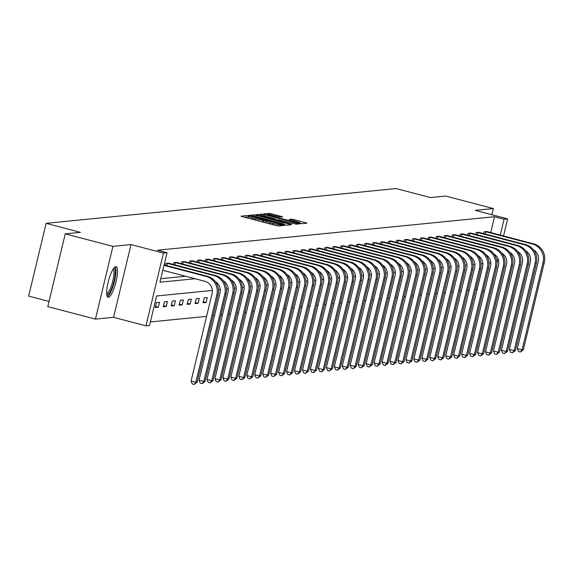 <?xml version="1.0" encoding="UTF-8"?>
<svg xmlns="http://www.w3.org/2000/svg" width="573" height="573" viewBox="0 0 573 573"><rect width="100%" height="100%" fill="white"/><g stroke="black" fill="none" stroke-linecap="round" stroke-linejoin="round"><path stroke-width="0.86" d="M248.002 215.949L246.34 215.641L241.018 216.171L242.393 216.709L276.086 225.554L278.457 225.991L283.778 225.468L280.469 224.845A6.375 0.544 13.5 0 1 272.877 223.434L270.069 222.696A6.375 0.544 13.5 0 1 265.471 221.049A6.375 0.544 13.5 0 1 265.679 220.963L266.416 220.877L265.406 220.519L263.057 220.276A6.375 0.544 13.5 0 1 255.465 218.865L252.657 218.127A6.375 0.544 13.5 0 1 248.059 216.479A6.375 0.544 13.5 0 1 248.274 216.401L249.004 216.315L248.002 215.949M247.708 217.969L245.824 217.611M265.113 222.532L263.236 222.181M115.775 266.624A15.829 3.76 104.7 0 0 108.276 281.68A15.829 3.76 104.7 0 0 108.075 297.272A15.829 3.76 104.7 0 0 108.412 297.301A15.829 3.76 104.7 0 0 115.904 282.238A15.829 3.76 104.7 0 0 116.111 266.646A15.829 3.76 104.7 0 0 115.775 266.624M282.682 216.802L269.482 213.342L263.573 213.93L264.948 214.474L301.011 223.749L306.985 223.141L294.128 219.631L291.757 219.187L289.164 219.466L296.262 221.465A5.329 0.458 13.5 0 1 300.109 222.84A5.329 0.458 13.5 0 1 293.584 221.73L271.401 215.914A5.329 0.458 13.5 0 1 267.562 214.531A5.329 0.458 13.5 0 1 274.08 215.641L280.154 217.06L282.682 216.802M490.732 232.602L494.542 216.723L504.075 219.223L507.649 218.865L503.545 235.961M65.243 233.856L112.917 246.369L95.447 319.125L47.774 306.612L65.243 233.856L80.442 232.344L46.119 223.341L396.136 188.553L430.459 197.563L445.665 196.052L493.339 208.558L475.232 210.363L507.649 218.865M95.447 319.125L113.561 317.327L131.024 244.564L112.917 246.369M131.024 244.564L163.448 253.073L167.015 252.722L159.931 282.217L195.042 278.729M494.542 216.723L157.482 250.215L167.015 252.722M256.281 215.333L253.911 214.889L248.002 215.477L249.377 216.021L283.069 224.86L285.44 225.296L291.413 224.688L256.281 215.333L255.973 216.623M255.787 214.703L261.696 214.116L264.067 214.56L299.199 223.914L296.606 224.193L294.236 223.749L278.199 219.724L276.451 219.917L277.891 220.433L291.413 224.229L255.773 214.782M491.856 214.725L493.339 208.558M46.119 223.341L28.65 296.098L49.02 301.441M160.784 278.679L185.502 276.222M165.418 265.27L165.891 263.294L168.877 263.294M173.375 264.475L173.848 262.506L176.835 262.506M181.333 263.687L181.806 261.718L184.793 261.718M189.291 262.892L189.763 260.923L192.75 260.923M197.248 262.105L197.721 260.135L200.708 260.135M205.206 261.317L205.678 259.34L208.665 259.34M213.163 260.522L213.636 258.552L216.623 258.552M221.121 259.734L221.593 257.764L224.58 257.764M229.078 258.939L229.551 256.969L232.538 256.969M237.036 258.151L237.509 256.181L240.495 256.181M244.993 257.356L245.466 255.386L248.453 255.386M252.951 256.568L253.424 254.598L256.41 254.598M260.908 255.78L261.381 253.81L264.368 253.81M268.866 254.985L269.339 253.015L272.325 253.015M276.823 254.197L277.296 252.227L280.283 252.227M284.781 253.402L285.254 251.432L288.24 251.432M292.739 252.614L293.211 250.645L296.198 250.645M300.696 251.826L301.169 249.857L304.156 249.857M308.654 251.031L309.126 249.062L312.113 249.062M316.611 250.243L317.084 248.274L320.071 248.274M324.562 249.448L325.041 247.479L328.028 247.479M332.519 248.661L332.992 246.691L335.986 246.691M340.477 247.873L340.949 245.903L343.943 245.896M348.434 247.078L348.907 245.108L351.901 245.108M356.392 246.29L356.864 244.32L359.851 244.32M364.349 245.495L364.822 243.525L367.809 243.525M372.307 244.707L372.779 242.737L375.766 242.737M380.264 243.919L380.737 241.942L383.724 241.942M388.222 243.124L388.695 241.154L391.681 241.154M396.179 242.336L396.652 240.366L399.639 240.366M404.137 241.541L404.61 239.571L407.596 239.571M412.094 240.753L412.567 238.783L415.554 238.783M420.052 239.965L420.525 237.988L423.511 237.988M428.01 239.17L428.482 237.201L431.469 237.201M435.967 238.382L436.44 236.413L439.427 236.413M443.925 237.587L444.397 235.618L447.384 235.618M451.882 236.799L452.355 234.83L455.342 234.83M459.84 236.012L460.312 234.035L463.299 234.035M467.797 235.216L468.27 233.247L471.257 233.247M475.755 234.429L476.227 232.459L479.214 232.459M483.712 233.634L484.185 231.664L487.172 231.664M150.398 321.94L206.602 316.353M213.07 315.716L214.56 315.565M221.028 314.921L222.517 314.778M228.985 314.133L230.475 313.983M236.943 313.338L238.432 313.195M244.9 312.55L246.39 312.4M252.858 311.762L254.348 311.612M260.815 310.967L262.305 310.824M268.773 310.179L270.263 310.029M276.73 309.384L278.22 309.241M284.688 308.596L286.178 308.446M292.645 307.808L294.135 307.658M300.603 307.013L302.093 306.87M308.561 306.226L310.05 306.075M316.518 305.43L318.008 305.287M324.476 304.643L325.965 304.492M332.433 303.855L333.923 303.704M340.391 303.06L341.88 302.909M348.348 302.272L349.838 302.121M356.306 301.477L357.796 301.334M364.263 300.689L365.753 300.539M372.221 299.901L373.711 299.751M380.178 299.106L381.668 298.956M388.136 298.318L389.626 298.168M396.093 297.523L397.583 297.38M404.051 296.735L405.541 296.585M412.001 295.94L413.498 295.797M419.959 295.152L421.456 295.002M427.916 294.364L429.406 294.214M435.874 293.569L437.364 293.426M443.831 292.782L445.321 292.631M451.789 291.986L453.279 291.843M459.747 291.199L461.236 291.048M467.704 290.411L469.194 290.26M475.662 289.616L477.073 289.48L482.824 265.543M155.269 307.543L158.334 307.235L159.509 302.322L156.45 302.623L155.269 307.543M163.226 306.748L166.285 306.448L167.466 301.527L164.408 301.835L163.226 306.748M171.184 305.961L174.242 305.653L175.424 300.739L172.366 301.047L171.184 305.961M179.141 305.173L182.2 304.865L183.381 299.951L180.323 300.252L179.141 305.173M187.099 304.378L190.157 304.077L191.339 299.156L188.281 299.464L187.099 304.378M195.056 303.59L198.115 303.282L199.297 298.368L196.238 298.669L195.056 303.59M203.014 302.795L206.072 302.494L207.254 297.573L204.196 297.881L203.014 302.795M483.089 291.055L484.457 291.413M212.318 290.447L156.63 295.976L149.546 325.478L145.979 325.829L163.448 253.073M113.561 317.327L145.979 325.829M498.052 258.831L497.035 263.079M500.265 235.102L504.075 219.223M490.825 262.771L489.027 262.943M482.867 263.559L481.069 263.738M474.91 264.346L473.112 264.525M466.952 265.141L465.154 265.32M458.994 265.929L457.197 266.108M451.037 266.724L449.239 266.903M443.079 267.512L441.282 267.691M435.122 268.3L433.324 268.479M427.164 269.095L425.374 269.274M419.207 269.883L417.416 270.062M411.249 270.678L409.459 270.857M403.292 271.466L401.501 271.645M395.334 272.254L393.544 272.433M387.377 273.049L385.586 273.228M379.419 273.837L377.628 274.016M371.462 274.632L369.671 274.811M363.504 275.42L361.713 275.599M355.547 276.207L353.756 276.387M347.596 277.003L345.798 277.182M339.639 277.79L337.841 277.969M331.681 278.585L329.883 278.764M323.724 279.373L321.926 279.552M315.766 280.168L313.968 280.34M307.808 280.956L306.011 281.135M299.851 281.744L298.053 281.923M291.893 282.539L290.096 282.718M283.936 283.327L282.138 283.506M275.978 284.122L274.181 284.294M268.021 284.91L266.223 285.089M260.063 285.698L258.265 285.877M252.106 286.493L250.308 286.672M244.148 287.281L242.35 287.46M236.191 288.076L234.393 288.255M228.233 288.864L226.435 289.043M220.276 289.651L218.478 289.831M158.334 307.235L155.519 306.498M166.285 306.448L163.477 305.71M174.242 305.653L171.434 304.915M182.2 304.865L179.392 304.127M190.157 304.077L187.35 303.339M198.115 303.282L195.307 302.544M206.072 302.494L203.265 301.756M286.07 225.239L284.222 224.752M251.175 216.107L281.708 224.251L284.101 224.487A6.375 0.544 13.5 0 0 284.308 224.401A6.375 0.544 13.5 0 0 279.71 222.754L259.49 217.454A6.375 0.544 13.5 0 0 251.898 216.035L251.175 216.107M275.491 219.645L276.465 219.903M266.388 216.444A5.329 0.458 13.5 0 0 259.87 215.333A5.329 0.458 13.5 0 0 263.709 216.709L271.523 218.757L275.577 219.036L266.388 216.444M301.642 223.692L300.008 223.262M162.804 270.27L204.883 281.307A10.149 9.82 84.3 0 1 212.06 293.641L191.074 381.052L195.844 382.298L216.823 294.894A15.22 14.726 -95.7 0 0 206.065 276.394L163.985 265.349M197.119 382.177L194.183 384.447L195.844 382.298L197.119 382.177L218.098 294.766A15.22 14.726 -95.7 0 0 207.34 276.265L164.086 264.919M194.183 384.447L192.27 383.946L191.074 381.052M113.698 268.293A13.702 3.259 -75.3 0 1 115.137 274.625A13.702 3.259 -75.3 0 1 111.52 288.993A13.702 3.259 -75.3 0 1 106.779 294.651M106.693 293.598A12.685 3.015 104.7 0 0 113.848 274.89A12.685 3.015 104.7 0 0 113.103 269.174M107.359 296.664A15.729 3.739 104.7 0 0 115.818 273.6A15.729 3.739 104.7 0 0 115.187 266.825M166.722 263.215L167.38 263.365L166.836 265.643M215.247 281.515A10.149 9.82 84.3 0 1 220.018 292.853L199.032 380.257L203.802 381.511L224.781 294.107A15.22 14.726 -95.7 0 0 214.023 275.599L167.38 263.365M205.077 381.382L202.14 383.652L203.802 381.511L205.077 381.382L226.056 293.978A15.22 14.726 -95.7 0 0 215.298 275.477L168.125 263.079M202.14 383.652L200.228 383.151L199.032 380.257M174.679 262.427L175.338 262.577L174.794 264.848M223.205 280.72A10.149 9.82 84.3 0 1 227.975 292.058L206.989 379.469L211.759 380.723L232.738 293.312A15.22 14.726 -95.7 0 0 221.98 274.811L175.338 262.577M213.034 380.594L210.098 382.864L211.759 380.723L213.034 380.594L234.013 293.183A15.22 14.726 -95.7 0 0 223.255 274.682L176.083 262.284M210.098 382.864L208.185 382.363L206.989 379.469M182.637 261.632L183.296 261.782L182.751 264.06M231.163 279.932A10.149 9.82 84.3 0 1 235.933 291.27L214.947 378.681L219.717 379.928L240.696 292.524A15.22 14.726 -95.7 0 0 229.938 274.023L183.296 261.782M220.992 379.799L218.055 382.069L219.717 379.928L220.992 379.799L241.971 292.395A15.22 14.726 -95.7 0 0 231.213 273.894L184.04 261.496M218.055 382.069L216.143 381.575L214.947 378.681M190.594 260.844L191.253 260.994L190.709 263.265M239.12 279.137A10.149 9.82 84.3 0 1 243.89 290.482L222.904 377.886L227.667 379.14L248.653 291.729A15.22 14.726 -95.7 0 0 237.895 273.228L191.253 260.994M228.949 379.011L226.013 381.281L227.667 379.14L228.949 379.011L249.928 291.607A15.22 14.726 -95.7 0 0 239.17 273.106L191.998 260.701M226.013 381.281L224.1 380.78L222.904 377.886M198.552 260.049L199.211 260.199L198.666 262.477M247.078 278.349A10.149 9.82 84.3 0 1 251.848 289.687L230.862 377.098L235.625 378.345L256.611 290.941A15.22 14.726 -95.7 0 0 245.853 272.44L199.211 260.199M236.9 378.223L233.963 380.493L235.625 378.345L236.9 378.223L257.886 290.812A15.22 14.726 -95.7 0 0 247.128 272.311L199.956 259.913M233.963 380.493L232.058 379.992L230.862 377.098M206.509 259.261L207.168 259.411L206.624 261.682M255.035 277.561A10.149 9.82 84.3 0 1 259.805 288.899L238.819 376.303L243.582 377.557L264.568 290.146A15.22 14.726 -95.7 0 0 253.81 271.645L207.168 259.411M244.857 377.428L241.921 379.698L243.582 377.557L244.857 377.428L265.843 290.024A15.22 14.726 -95.7 0 0 255.085 271.523L207.913 259.118M241.921 379.698L240.015 379.197L238.819 376.303M214.467 258.473L215.126 258.624L214.581 260.894M262.993 276.766A10.149 9.82 84.3 0 1 267.763 288.104L246.777 375.516L251.54 376.769L272.526 289.358A15.22 14.726 -95.7 0 0 261.768 270.857L215.126 258.624M252.815 376.64L249.878 378.911L251.54 376.769L252.815 376.64L273.801 289.229A15.22 14.726 -95.7 0 0 263.043 270.728L215.871 258.33M249.878 378.911L247.973 378.409L246.777 375.516M222.424 257.678L223.083 257.829L222.539 260.106M270.95 275.978A10.149 9.82 84.3 0 1 275.72 287.317L254.734 374.721L259.497 375.974L280.484 288.57A15.22 14.726 -95.7 0 0 269.725 270.069L223.083 257.829M260.772 375.845L257.836 378.116L259.497 375.974L260.772 375.845L281.758 288.441A15.22 14.726 -95.7 0 0 271 269.94L223.828 257.542M257.836 378.116L255.93 377.614L254.734 374.721M230.382 256.89L231.041 257.041L230.496 259.311M278.908 275.183A10.149 9.82 84.3 0 1 283.671 286.529L262.692 373.933L267.455 375.186L288.441 287.775A15.22 14.726 -95.7 0 0 277.683 269.274L231.041 257.041M268.73 375.057L265.793 377.328L267.455 375.186L268.73 375.057L289.716 287.653A15.22 14.726 -95.7 0 0 278.958 269.152L231.786 256.747M265.793 377.328L263.888 376.826L262.692 373.933M238.339 256.095L238.998 256.246L238.454 258.523M286.865 274.395A10.149 9.82 84.3 0 1 291.628 285.734L270.649 373.145L275.412 374.391L296.399 286.987A15.22 14.726 -95.7 0 0 285.641 268.486L238.998 256.246M276.687 374.269L273.751 376.54L275.412 374.391L276.687 374.269L297.674 286.858A15.22 14.726 -95.7 0 0 286.915 268.357L239.743 255.959M273.751 376.54L271.846 376.038L270.649 373.145M246.29 255.307L246.956 255.458L246.411 257.728M294.823 273.6A10.149 9.82 84.3 0 1 299.586 284.946L278.607 372.35L283.37 373.603L304.356 286.192A15.22 14.726 -95.7 0 0 293.591 267.691L246.956 255.458M284.645 373.474L281.708 375.745L283.37 373.603L284.645 373.474L305.631 286.07A15.22 14.726 -95.7 0 0 294.873 267.57L247.701 255.164M281.708 375.745L279.803 375.243L278.607 372.35M254.247 254.519L254.913 254.67L254.369 256.94M302.78 272.812A10.149 9.82 84.3 0 1 307.543 284.151L286.564 371.562L291.328 372.815L312.314 285.404A15.22 14.726 -95.7 0 0 301.548 266.903L254.913 254.67M292.602 372.686L289.666 374.957L291.328 372.815L292.602 372.686L313.589 285.275A15.22 14.726 -95.7 0 0 302.823 266.774L255.658 254.376M289.666 374.957L287.761 374.455L286.564 371.562M262.205 253.724L262.871 253.875L262.327 256.152M310.738 272.025A10.149 9.82 84.3 0 1 315.501 283.363L294.522 370.767L299.285 372.02L320.271 284.616A15.22 14.726 -95.7 0 0 309.506 266.116L262.871 253.875M300.56 371.891L297.623 374.162L299.285 372.02L300.56 371.891L321.546 284.487A15.22 14.726 -95.7 0 0 310.781 265.987L263.616 253.588M297.623 374.162L295.718 373.66L294.522 370.767M270.162 252.937L270.828 253.087L270.284 255.357M318.695 271.23A10.149 9.82 84.3 0 1 323.459 282.575L302.472 369.979L307.243 371.232L328.229 283.821A15.22 14.726 -95.7 0 0 317.463 265.32L270.828 253.087M308.518 371.103L305.581 373.374L307.243 371.232L308.518 371.103L329.504 283.699A15.22 14.726 -95.7 0 0 318.738 265.199L271.566 252.793M305.581 373.374L303.676 372.873L302.472 369.979M278.12 252.141L278.786 252.292L278.242 254.57M326.646 270.442A10.149 9.82 84.3 0 1 331.416 281.78L310.43 369.191L315.2 370.437L336.186 283.033A15.22 14.726 -95.7 0 0 325.421 264.533L278.786 252.292M316.475 370.316L313.538 372.579L315.2 370.437L316.475 370.316L337.461 282.904A15.22 14.726 -95.7 0 0 326.696 264.404L279.524 252.005M313.538 372.579L311.633 372.085L310.43 369.191M286.077 251.354L286.744 251.504L286.199 253.775M334.603 269.647A10.149 9.82 84.3 0 1 339.374 280.992L318.387 368.396L323.158 369.649L344.144 282.238A15.22 14.726 -95.7 0 0 333.379 263.738L286.744 251.504M324.433 369.521L321.496 371.791L323.158 369.649L324.433 369.521L345.419 282.117A15.22 14.726 -95.7 0 0 334.653 263.616L287.481 251.21M321.496 371.791L319.591 371.29L318.387 368.396M294.035 250.559L294.701 250.716L294.157 252.987M342.561 268.859A10.149 9.82 84.3 0 1 347.331 280.197L326.345 367.608L331.115 368.854L352.101 281.45A15.22 14.726 -95.7 0 0 341.336 262.95L294.701 250.716M332.39 368.733L329.454 371.003L331.115 368.854L332.39 368.733L353.376 281.322A15.22 14.726 -95.7 0 0 342.611 262.821L295.439 250.422M329.454 371.003L327.548 370.502L326.345 367.608M301.992 249.771L302.659 249.921L302.114 252.199M350.518 268.071A10.149 9.82 84.3 0 1 355.289 279.409L334.303 366.813L339.073 368.067L360.059 280.663A15.22 14.726 -95.7 0 0 349.294 262.162L302.659 249.921M340.348 367.938L337.411 370.208L339.073 368.067L340.348 367.938L361.334 280.534A15.22 14.726 -95.7 0 0 350.569 262.033L303.396 249.635M337.411 370.208L335.506 369.707L334.303 366.813M309.95 248.983L310.616 249.133L310.072 251.404M358.476 267.276A10.149 9.82 84.3 0 1 363.246 278.621L342.26 366.025L347.03 367.279L368.016 279.868A15.22 14.726 -95.7 0 0 357.251 261.367L310.616 249.133M348.305 367.15L345.369 369.42L347.03 367.279L348.305 367.15L369.291 279.739A15.22 14.726 -95.7 0 0 358.526 261.238L311.354 248.84M345.369 369.42L343.463 368.919L342.26 366.025M317.908 248.188L318.574 248.338L318.029 250.616M366.434 266.488A10.149 9.82 84.3 0 1 371.204 277.826L350.218 365.237L354.988 366.484L375.974 279.08A15.22 14.726 -95.7 0 0 365.209 260.579L318.574 248.338M356.263 366.362L353.326 368.625L354.988 366.484L356.263 366.362L377.249 278.951A15.22 14.726 -95.7 0 0 366.484 260.45L319.311 248.052M353.326 368.625L351.421 368.131L350.218 365.237M325.865 247.4L326.531 247.55L325.98 249.821M374.391 265.693A10.149 9.82 84.3 0 1 379.161 277.038L358.175 364.442L362.945 365.696L383.931 278.285A15.22 14.726 -95.7 0 0 373.166 259.784L326.531 247.55M364.22 365.567L361.284 367.837L362.945 365.696L364.22 365.567L385.206 278.163A15.22 14.726 -95.7 0 0 374.441 259.662L327.269 247.257M361.284 367.837L359.378 367.336L358.175 364.442M333.823 246.605L334.489 246.755L333.937 249.033M382.349 264.905A10.149 9.82 84.3 0 1 387.119 276.243L366.133 363.654L370.903 364.901L391.889 277.497A15.22 14.726 -95.7 0 0 381.124 258.996L334.489 246.755M372.178 364.779L369.241 367.049L370.903 364.901L372.178 364.779L393.164 277.368A15.22 14.726 -95.7 0 0 382.399 258.867L335.226 246.469M369.241 367.049L367.336 366.548L366.133 363.654M341.78 245.817L342.446 245.967L341.895 248.245M390.306 264.117A10.149 9.82 84.3 0 1 395.076 275.455L374.09 362.859L378.86 364.113L399.847 276.709A15.22 14.726 -95.7 0 0 389.081 258.208L342.446 245.967M380.135 363.984L377.199 366.254L378.86 364.113L380.135 363.984L401.121 276.58A15.22 14.726 -95.7 0 0 390.356 258.079L343.184 245.681M377.199 366.254L375.294 365.753L374.09 362.859M349.738 245.029L350.404 245.18L349.852 247.45M398.264 263.322A10.149 9.82 84.3 0 1 403.034 274.668L382.048 362.072L386.818 363.325L407.804 275.914A15.22 14.726 -95.7 0 0 397.039 257.413L350.404 245.18M388.093 363.196L385.156 365.467L386.818 363.325L388.093 363.196L409.079 275.785A15.22 14.726 -95.7 0 0 398.314 257.284L351.142 244.886M385.156 365.467L383.251 364.965L382.048 362.072M357.695 244.234L358.361 244.385L357.81 246.662M406.221 262.534A10.149 9.82 84.3 0 1 410.991 273.873L390.005 361.284L394.776 362.53L415.762 275.126A15.22 14.726 -95.7 0 0 404.996 256.625L358.361 244.385M396.05 362.408L393.114 364.672L394.776 362.53L396.05 362.408L417.037 274.997A15.22 14.726 -95.7 0 0 406.271 256.496L359.099 244.098M393.114 364.672L391.209 364.177L390.005 361.284M365.653 243.446L366.319 243.597L365.767 245.867M414.179 261.739A10.149 9.82 84.3 0 1 418.949 273.085L397.963 360.489L402.733 361.742L423.712 274.331A15.22 14.726 -95.7 0 0 412.954 255.83L366.319 243.597M404.008 361.613L401.071 363.884L402.733 361.742L404.008 361.613L424.994 274.209A15.22 14.726 -95.7 0 0 414.229 255.708L367.057 243.303M401.071 363.884L399.159 363.382L397.963 360.489M373.61 242.651L374.276 242.802L373.725 245.079M422.136 260.951A10.149 9.82 84.3 0 1 426.906 272.29L405.92 359.701L410.691 360.947L431.67 273.543A15.22 14.726 -95.7 0 0 420.911 255.042L374.276 242.802M411.966 360.825L409.029 363.096L410.691 360.947L411.966 360.825L432.944 273.414A15.22 14.726 -95.7 0 0 422.186 254.913L375.014 242.515M409.029 363.096L407.117 362.594L405.92 359.701M381.568 241.863L382.227 242.014L381.682 244.291M430.094 260.163A10.149 9.82 84.3 0 1 434.864 271.502L413.878 358.906L418.648 360.159L439.627 272.755A15.22 14.726 -95.7 0 0 428.869 254.254L382.227 242.014M419.923 360.03L416.986 362.301L418.648 360.159L419.923 360.03L440.902 272.626A15.22 14.726 -95.7 0 0 430.144 254.126L382.972 241.727M416.986 362.301L415.074 361.799L413.878 358.906M389.525 241.075L390.184 241.226L389.64 243.496M438.051 259.368A10.149 9.82 84.3 0 1 442.822 270.707L421.835 358.118L426.606 359.371L447.585 271.96A15.22 14.726 -95.7 0 0 436.827 253.459L390.184 241.226M427.881 359.242L424.944 361.513L426.606 359.371L427.881 359.242L448.86 271.831A15.22 14.726 -95.7 0 0 438.101 253.33L390.929 240.932M424.944 361.513L423.032 361.011L421.835 358.118M397.483 240.28L398.142 240.431L397.598 242.708M446.009 258.581A10.149 9.82 84.3 0 1 450.779 269.919L429.793 357.33L434.563 358.576L455.542 271.172A15.22 14.726 -95.7 0 0 444.784 252.672L398.142 240.431M435.838 358.447L432.901 360.718L434.563 358.576L435.838 358.447L456.817 271.043A15.22 14.726 -95.7 0 0 446.059 252.543L398.887 240.144M432.901 360.718L430.989 360.224L429.793 357.33M405.44 239.493L406.099 239.643L405.555 241.913M453.966 257.786A10.149 9.82 84.3 0 1 458.737 269.131L437.751 356.535L442.521 357.788L463.5 270.377A15.22 14.726 -95.7 0 0 452.742 251.876L406.099 239.643M443.796 357.659L440.859 359.93L442.521 357.788L443.796 357.659L464.775 270.255A15.22 14.726 -95.7 0 0 454.017 251.755L406.844 239.349M440.859 359.93L438.947 359.429L437.751 356.535M413.398 238.697L414.057 238.848L413.513 241.126M461.924 256.998A10.149 9.82 84.3 0 1 466.694 268.336L445.708 355.747L450.471 356.993L471.457 269.589A15.22 14.726 -95.7 0 0 460.699 251.089L414.057 238.848M451.753 356.872L448.817 359.142L450.471 356.993L451.753 356.872L472.732 269.46A15.22 14.726 -95.7 0 0 461.974 250.96L414.802 238.561M448.817 359.142L446.904 358.641L445.708 355.747M421.356 237.91L422.015 238.06L421.47 240.331M469.881 256.21A10.149 9.82 84.3 0 1 474.652 267.548L453.666 354.952L458.429 356.205L479.415 268.794A15.22 14.726 -95.7 0 0 468.657 250.294L422.015 238.06M459.704 356.077L456.767 358.347L458.429 356.205L459.704 356.077L480.69 268.673A15.22 14.726 -95.7 0 0 469.932 250.172L422.759 237.766M456.767 358.347L454.862 357.846L453.666 354.952M429.313 237.122L429.972 237.272L429.428 239.543M477.839 255.415A10.149 9.82 84.3 0 1 482.609 266.753L461.623 354.164L466.386 355.418L487.372 268.006A15.22 14.726 -95.7 0 0 476.614 249.506L429.972 237.272M467.661 355.289L464.724 357.559L466.386 355.418L467.661 355.289L488.647 267.877A15.22 14.726 -95.7 0 0 477.889 249.377L430.717 236.978M464.724 357.559L462.819 357.058L461.623 354.164M437.271 236.327L437.93 236.477L437.385 238.755M485.797 254.627A10.149 9.82 84.3 0 1 490.567 265.965L469.581 353.376L474.344 354.623L495.33 267.219A15.22 14.726 -95.7 0 0 484.572 248.718L437.93 236.477M475.619 354.494L472.682 356.764L474.344 354.623L475.619 354.494L496.605 267.09A15.22 14.726 -95.7 0 0 485.847 248.589L438.674 236.191M472.682 356.764L470.777 356.263L469.581 353.376M445.228 235.539L445.887 235.689L445.343 237.96M493.754 253.832A10.149 9.82 84.3 0 1 498.524 265.177L477.538 352.581L482.301 353.835L503.287 266.424A15.22 14.726 -95.7 0 0 492.529 247.923L445.887 235.689M483.576 353.706L480.64 355.976L482.301 353.835L483.576 353.706L504.562 266.302A15.22 14.726 -95.7 0 0 493.804 247.801L446.632 235.396M480.64 355.976L478.734 355.475L477.538 352.581M453.186 234.744L453.845 234.894L453.3 237.172M501.712 253.044A10.149 9.82 84.3 0 1 506.475 264.382L485.496 351.793L490.259 353.04L511.245 265.636A15.22 14.726 -95.7 0 0 500.487 247.135L453.845 234.894M491.534 352.918L488.597 355.188L490.259 353.04L491.534 352.918L512.52 265.507A15.22 14.726 -95.7 0 0 501.762 247.006L454.59 234.608M488.597 355.188L486.692 354.687L485.496 351.793M461.143 233.956L461.802 234.106L461.258 236.377M509.669 252.249A10.149 9.82 84.3 0 1 514.432 263.594L493.453 350.998L498.216 352.252L519.202 264.841A15.22 14.726 -95.7 0 0 508.444 246.34L461.802 234.106M499.491 352.123L496.555 354.393L498.216 352.252L499.491 352.123L520.477 264.719A15.22 14.726 -95.7 0 0 509.719 246.218L462.547 233.813M496.555 354.393L494.649 353.892L493.453 350.998M469.094 233.168L469.76 233.318L469.215 235.589M517.627 251.461A10.149 9.82 84.3 0 1 522.39 262.799L501.411 350.21L506.174 351.464L527.16 264.053A15.22 14.726 -95.7 0 0 516.402 245.552L469.76 233.318M507.449 351.335L504.512 353.605L506.174 351.464L507.449 351.335L528.435 263.924A15.22 14.726 -95.7 0 0 517.677 245.423L470.505 233.025M504.512 353.605L502.607 353.104L501.411 350.21M477.051 232.373L477.717 232.523L477.173 234.801M525.584 250.673A10.149 9.82 84.3 0 1 530.347 262.011L509.368 349.415L514.131 350.669L535.118 263.265A15.22 14.726 -95.7 0 0 524.352 244.764L477.717 232.523M515.406 350.54L512.47 352.81L514.131 350.669L515.406 350.54L536.392 263.136A15.22 14.726 -95.7 0 0 525.634 244.635L478.462 232.237M512.47 352.81L510.564 352.309L509.368 349.415M485.009 231.585L485.675 231.736L485.13 234.006M533.542 249.878A10.149 9.82 84.3 0 1 538.305 261.224L517.326 348.628L522.089 349.881L543.075 262.47A15.22 14.726 -95.7 0 0 532.31 243.969L485.675 231.736M523.364 349.752L520.427 352.023L522.089 349.881L523.364 349.752L544.35 262.348A15.22 14.726 -95.7 0 0 533.585 243.847L486.42 231.442M520.427 352.023L518.522 351.521L517.326 348.628M245.867 217.611L246.34 215.641M280.92 225.748L281.157 224.781M263.272 222.174L263.745 220.211M252.371 219.33L252.657 218.127M255.178 220.068L255.465 218.865M262.642 222.023L263.057 220.276M269.783 223.9L270.069 222.696M272.59 224.637L272.877 223.434M280.233 225.819L280.469 224.845M289.809 224.867L289.981 224.172M253.603 216.186L253.911 214.889M283.284 224.917L283.37 224.559M283.957 225.074L284.101 224.487M261.395 215.376L261.696 214.116M263.766 215.82L264.067 214.56M297.595 224.093L297.767 223.398M273.801 219.609L273.901 219.201M275.341 220.018L275.577 219.036M291.514 220.218L291.757 219.187M293.842 220.827L294.128 219.631M305.38 223.32L305.552 222.625M269.181 214.589L269.482 213.342M271.552 215.04L271.853 213.786M281.142 216.959L281.307 216.265M206.065 276.394L207.34 276.265M216.823 294.894L218.098 294.766M214.023 275.599L215.298 275.477M224.781 294.107L226.056 293.978M221.98 274.811L223.255 274.682M232.738 293.312L234.013 293.183M229.938 274.023L231.213 273.894M240.696 292.524L241.971 292.395M237.895 273.228L239.17 273.106M248.653 291.729L249.928 291.607M245.853 272.44L247.128 272.311M256.611 290.941L257.886 290.812M253.81 271.645L255.085 271.523M264.568 290.146L265.843 290.024M261.768 270.857L263.043 270.728M272.526 289.358L273.801 289.229M269.725 270.069L271 269.94M280.484 288.57L281.758 288.441M277.683 269.274L278.958 269.152M288.441 287.775L289.716 287.653M285.641 268.486L286.915 268.357M296.399 286.987L297.674 286.858M293.591 267.691L294.873 267.57M304.356 286.192L305.631 286.07M301.548 266.903L302.823 266.774M312.314 285.404L313.589 285.275M309.506 266.116L310.781 265.987M320.271 284.616L321.546 284.487M317.463 265.32L318.738 265.199M328.229 283.821L329.504 283.699M325.421 264.533L326.696 264.404M336.186 283.033L337.461 282.904M333.379 263.738L334.653 263.616M344.144 282.238L345.419 282.117M341.336 262.95L342.611 262.821M352.101 281.45L353.376 281.322M349.294 262.162L350.569 262.033M360.059 280.663L361.334 280.534M357.251 261.367L358.526 261.238M368.016 279.868L369.291 279.739M365.209 260.579L366.484 260.45M375.974 279.08L377.249 278.951M373.166 259.784L374.441 259.662M383.931 278.285L385.206 278.163M381.124 258.996L382.399 258.867M391.889 277.497L393.164 277.368M389.081 258.208L390.356 258.079M399.847 276.709L401.121 276.58M397.039 257.413L398.314 257.284M407.804 275.914L409.079 275.785M404.996 256.625L406.271 256.496M415.762 275.126L417.037 274.997M412.954 255.83L414.229 255.708M423.712 274.331L424.994 274.209M420.911 255.042L422.186 254.913M431.67 273.543L432.944 273.414M428.869 254.254L430.144 254.126M439.627 272.755L440.902 272.626M436.827 253.459L438.101 253.33M447.585 271.96L448.86 271.831M444.784 252.672L446.059 252.543M455.542 271.172L456.817 271.043M452.742 251.876L454.017 251.755M463.5 270.377L464.775 270.255M460.699 251.089L461.974 250.96M471.457 269.589L472.732 269.46M468.657 250.294L469.932 250.172M479.415 268.794L480.69 268.673M476.614 249.506L477.889 249.377M487.372 268.006L488.647 267.877M484.572 248.718L485.847 248.589M495.33 267.219L496.605 267.09M492.529 247.923L493.804 247.801M503.287 266.424L504.562 266.302M500.487 247.135L501.762 247.006M511.245 265.636L512.52 265.507M508.444 246.34L509.719 246.218M519.202 264.841L520.477 264.719M516.402 245.552L517.677 245.423M527.16 264.053L528.435 263.924M524.352 244.764L525.634 244.635M535.118 263.265L536.392 263.136M532.31 243.969L533.585 243.847M543.075 262.47L544.35 262.348M247.672 218.098L248.059 216.479M265.084 222.668L265.471 221.049M284.136 225.11L284.308 224.401M276.365 220.283L276.451 219.917M259.727 215.921L259.87 215.333M275.398 220.032L275.642 219.008M267.419 215.119L267.562 214.531M299.923 223.606L300.109 222.84"/></g></svg>
